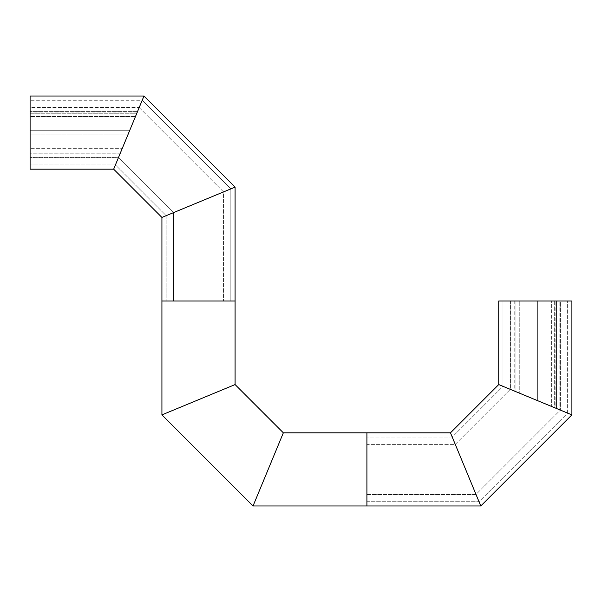 <?xml version="1.0" encoding="UTF-8"?>
<svg xmlns="http://www.w3.org/2000/svg" width="602" height="602" viewBox="0 0 602 602"><rect width="100%" height="100%" fill="white"/><g stroke="black" fill="none" stroke-linecap="round" stroke-linejoin="round"><path stroke-width="0.45" stroke-dasharray="3.01 2.26" d="M30.1 169.177L30.1 96.011M113.665 169.177L143.976 96.011M129.784 130.273L30.1 130.273L30.1 111.385L30.1 130.273L129.784 130.273L30.1 130.273L129.784 130.273L135.473 116.532L30.1 116.532L30.1 111.385L30.1 116.532L135.473 116.532L129.784 130.273L137.61 111.385L129.784 130.273M137.61 111.385L30.1 111.385L137.61 111.385L135.473 116.532L137.61 111.385L136.835 113.251L30.1 113.251L30.1 107.555L30.1 113.251L136.835 113.251L139.19 107.555L30.1 107.555L30.1 100.278L30.1 108.097L30.1 100.278L30.1 107.555L139.19 107.555L136.835 113.251L138.964 108.097L30.1 108.097L138.964 108.097L142.207 100.278L30.1 100.278L142.207 100.278L230.822 188.893L230.822 301L217.849 301L230.822 301L217.849 301L230.822 301L230.822 188.893L142.207 100.278M127.857 134.916L30.1 134.916L30.1 153.803L30.1 134.916L30.1 153.803L30.1 134.916L127.857 134.916L122.168 148.656L30.1 148.656L122.168 148.656L120.031 153.803L30.1 153.803L120.031 153.803L127.857 134.916L30.1 134.916L127.857 134.916L120.031 153.803M235.089 187.124L161.923 217.435M161.923 301L235.089 301L161.923 301M139.19 107.555L223.545 191.91L223.545 301L223.545 191.91L139.19 107.555M174.008 301L166.182 301L174.008 301M177.297 301L196.184 301L177.297 301M200.827 301L219.715 301L200.827 301M219.06 301L177.951 301L219.06 301M118.677 157.092L30.1 157.092L30.1 151.945L30.1 164.918L30.1 157.092L118.677 157.092L120.806 151.945L115.433 164.918L118.677 157.092M115.433 164.918L30.1 164.918L30.1 151.945L30.1 164.918L115.433 164.918L166.182 215.667L166.182 301L166.182 215.667L115.433 164.918M120.806 151.945L30.1 151.945L120.806 151.945L118.451 157.634L30.1 157.634L118.451 157.634L120.806 151.945M118.451 157.634L173.466 212.649L173.466 301L173.466 212.649L118.451 157.634M161.923 414.876L235.089 384.565M366.911 505.989L366.911 432.823L366.911 505.989M366.911 444.908L366.911 437.082L366.911 444.908M366.911 448.197L366.911 467.084L366.911 448.197M366.911 471.727L366.911 490.615L366.911 471.727M366.911 493.903L366.911 501.722L366.911 493.903M366.911 489.96L366.911 448.851L366.911 489.96M196.184 301L182.444 301L196.184 301M502.994 386.333L502.994 301L510.82 301L510.82 389.577L510.82 301L515.967 301L502.994 301L510.278 301L510.278 389.351L455.262 444.366L366.911 444.366L366.911 437.082L366.911 444.366L455.262 444.366L510.278 389.351L510.278 301L515.967 301L515.967 391.706L510.278 389.351L515.967 391.706L515.967 301L502.994 301L502.994 386.333L515.967 391.706L502.994 386.333L452.245 437.082L366.911 437.082L452.245 437.082L502.994 386.333L567.633 413.107L479.019 501.722L366.911 501.722L366.911 494.445L476.001 494.445L560.349 410.09L560.349 301L554.66 301L554.66 407.735L560.349 410.09L554.66 407.735L554.66 301L559.815 301L559.815 409.864L554.66 407.735L556.526 408.51L556.526 301L537.639 301L537.639 400.684L537.639 301L556.526 301L551.379 301L551.379 406.373L556.526 408.51L556.526 301L537.639 301L537.639 400.684L556.526 408.51L551.379 406.373L551.379 301L537.639 301L537.639 400.684L555.872 408.239L555.872 301L514.755 301L555.872 301M555.872 408.239L514.755 391.202L514.755 301M571.9 301L498.734 301M480.787 505.989L450.477 432.823M514.755 391.202L532.996 398.757L532.996 301L514.1 301L532.996 301L519.255 301L532.996 301L532.996 398.757L532.996 301L532.996 398.757L519.255 393.068L519.255 301L519.255 393.068L532.996 398.757L514.1 390.931L532.996 398.757M514.1 390.931L514.1 301L514.1 390.931L519.255 393.068L514.1 390.931M567.633 301L554.66 301L560.349 301L560.349 410.09L476.001 494.445L366.911 494.445L366.911 501.722L479.019 501.722L567.633 413.107L567.633 301L567.633 413.107L559.815 409.864L559.815 301L567.633 301M137.339 112.04L30.1 112.04M120.302 153.149L30.1 153.149"/><path stroke-width="0.9" d="M161.923 217.435L235.089 187.124L235.089 301L161.923 301L161.923 217.435L113.665 169.177L30.1 169.177L30.1 96.011L143.976 96.011L235.089 187.124M143.976 96.011L113.665 169.177M127.857 134.916L120.031 153.803M142.207 100.278L137.61 111.385M161.923 414.876L235.089 384.565L235.089 301L161.923 301L161.923 414.876L253.036 505.989L366.911 505.989L366.911 432.823L366.911 505.989L480.787 505.989L571.9 414.876L571.9 301L498.734 301L498.734 384.565L502.994 386.333M235.089 384.565L283.346 432.823L253.036 505.989L283.346 432.823L450.477 432.823L498.734 384.565L571.9 414.876L532.996 398.757M450.477 432.823L480.787 505.989"/></g></svg>
